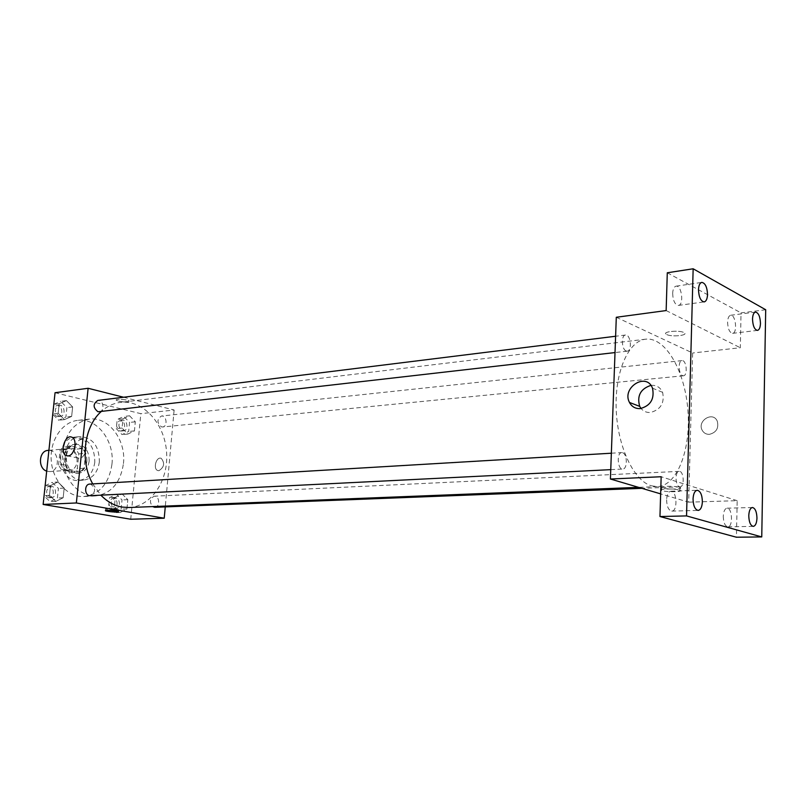 <?xml version="1.0" encoding="UTF-8"?>
<svg xmlns="http://www.w3.org/2000/svg" width="806" height="806" viewBox="0 0 806 806"><rect width="100%" height="100%" fill="white"/><g stroke="black" fill="none" stroke-linecap="round" stroke-linejoin="round"><path stroke-width="0.6" stroke-dasharray="4.03 3.02" d="M46.688 471.147L49.74 471.591C60.974 471.278 59.191 448.932 48.048 450.403M67.644 470.069L69.497 470.19C80.751 469.878 78.938 447.179 67.775 448.66C57.82 448.942 57.679 468.719 67.644 470.069M58.546 465.032L60.128 450.01L63.876 446.625L75.966 449.164L78.807 453.869L77.285 468.719L73.598 472.135L61.447 469.777L58.546 465.032L65.256 464.528L66.838 449.416L60.128 450.01M78.807 453.869L85.537 453.315L84.015 468.236L77.285 468.719M73.598 472.135L80.328 471.671L68.167 469.294L61.447 469.777M80.328 471.671L84.015 468.236M85.537 453.315L82.696 448.569L75.966 449.164M66.838 449.416L70.596 446.02L82.696 448.569M65.256 464.528L68.167 469.294M86.907 461.203C85.779 468.357 82.283 472.407 76.429 473.324C61.76 475.087 59.362 445.043 74.122 444.459C82.544 445.184 86.806 450.766 86.907 461.203M89.164 461.022C89.063 450.574 84.801 444.983 76.379 444.257C63.1 444.65 62.959 471.238 76.258 473.021L78.686 473.172C84.549 472.245 88.045 468.195 89.164 461.022M70.596 446.02L63.876 446.625M94.816 462.181C93.133 472.981 87.864 479.056 79.018 480.416C57.115 482.975 53.528 437.99 75.552 437.043C88.237 438.091 94.665 446.474 94.816 462.181M99.37 461.828C97.687 472.669 92.418 478.774 83.552 480.134C61.649 482.693 58.042 437.547 80.086 436.61C92.771 437.658 99.198 446.071 99.37 461.828M111.933 464.397C109.012 483.519 99.682 494.229 83.945 496.526C68.147 497.514 52.763 481.071 51.252 460.81C49.529 440.57 62.112 421.891 77.86 420.359C97.103 417.649 114.805 441.134 111.933 464.397M123.449 463.551C126.31 440.086 108.588 416.38 89.325 419.1C72.923 422.656 63.996 435.069 62.546 456.327C64.248 477.736 73.376 490.824 89.899 495.589L95.451 495.952C111.218 493.645 120.547 482.844 123.449 463.551M129.605 415.805L135.317 421.82L134.441 430.908L127.842 434.051L122.079 428.046L122.965 418.888L129.605 415.805L135.317 421.82L134.441 430.908L127.842 434.051L122.079 428.046L122.965 418.888L129.605 415.805L123.842 416.44L129.534 422.425L128.658 431.472L122.059 434.605L116.306 428.631L117.202 419.513L123.842 416.44M66.445 400.602L72.641 406.939L71.653 416.4L64.44 419.614L58.173 413.287L59.181 403.735L66.445 400.602L72.641 406.939L71.653 416.4L64.44 419.614L58.173 413.287L59.181 403.735L66.445 400.602L60.702 401.328L66.898 407.635L65.911 417.055L58.707 420.248L52.753 414.274M55.05 392.724L140.828 413.669L130.743 519.245M122.038 493.897L127.822 499.68L126.935 508.939L120.235 512.505L114.381 506.732L115.298 497.393L122.038 493.897L127.822 499.68L126.935 508.939L120.235 512.505L114.381 506.732L115.298 497.393L122.038 493.897L116.245 494.189L122.028 499.942L121.132 509.16L114.432 512.707L108.588 506.974L109.505 497.675L116.245 494.189M57.881 482.008L64.178 488.083L63.17 497.745L55.846 501.403L49.478 495.337L50.516 485.595L57.881 482.008L64.178 488.083L63.17 497.745L55.846 501.403L49.478 495.337L50.516 485.595L57.881 482.008L52.128 482.361L58.415 488.416L57.407 498.027L50.083 501.675L44.048 495.942M123.57 397.237L174.126 410.012L140.828 413.669M174.126 410.012L165.26 506.893M158.913 470.704C164.253 467.218 165.029 463.097 161.22 458.332C156.253 456.206 152.707 469.102 157.845 470.563L158.913 470.704C164.253 467.218 165.018 463.097 161.22 458.332C156.253 456.206 152.707 469.102 157.845 470.563L158.913 470.704M128.819 507.528C151.558 506.712 168.988 479.892 166.54 451.612C164.474 423.291 143.015 399.575 120.426 402.385C113.354 403.262 106.916 406.355 101.133 411.634M92.73 483.902L100.861 495.166M99.269 411.846C105.082 411.453 103.571 399.444 97.828 400.431M161.522 426.908L162.58 426.979C167.91 426.717 166.701 415.221 161.432 416.037C156.787 419.352 156.827 422.979 161.522 426.908M154.762 507.306C160.203 507.357 159.759 495.68 154.339 496.194C149.856 498.41 149.261 501.866 152.556 506.591M89.798 484.074L90.695 484.134C95.985 488.355 95.874 492.204 90.373 495.69M118.563 401.156C124.92 402.275 128.456 402.244 129.172 401.045C127.983 399.413 114.492 398.557 116.306 400.229L118.563 401.156C124.92 402.275 128.456 402.244 129.172 401.045C127.983 399.413 114.492 398.557 116.306 400.229L118.563 401.156M116.326 509.14L118.603 509.745C120.497 510.772 106.845 509.845 105.576 508.858C106.251 508.183 109.838 508.274 116.326 509.14M74.928 446.746C76.802 441.295 79.492 438.907 82.978 439.592C89.264 441.406 86.071 458.191 79.421 458.221L77.95 458.04C75.119 456.649 73.991 453.456 74.555 448.458M651.379 485.817L657.414 486.612C677.362 485.847 691.155 449.103 687.871 410.002C684.919 370.861 665.464 336.767 645.646 339.185C628.418 340.888 614.706 371.969 616.187 409.297C617.497 446.595 633.758 480.87 651.379 485.817M622.564 452.71C627.431 453.879 627.612 469.213 622.756 469.042C617.497 469.727 616.449 452.498 621.758 452.599L622.564 452.71M682.521 375.616L683.428 375.777C688.012 375.687 686.49 359.758 681.977 360.594C677.967 360.604 678.451 374.246 682.521 375.616M679.438 486.753L680.042 486.834C684.757 487.005 683.881 470.795 679.216 471.379C674.894 471.167 675.106 485.817 679.438 486.753M626.121 350.983L627.259 351.164C632.428 350.953 630.584 334.016 625.496 335.024C621.013 335.135 621.577 349.421 626.121 350.983M616.298 317.272L692.636 352.998L688.677 502.168L660.648 493.877M765.7 309.746L741.036 312.899L740.321 347.749L692.636 352.998M688.677 502.168L737.188 500.677L736.432 537.219M709.411 434.343C716.363 432.52 718.982 428.117 717.259 421.135C712.917 410.859 696.757 420.913 702.248 430.364C703.84 433.104 706.217 434.424 709.411 434.343C716.363 432.52 718.972 428.117 717.259 421.135C712.917 410.859 696.757 420.913 702.248 430.364C703.829 433.104 706.217 434.424 709.411 434.343M666.149 310.572L740.321 347.749M666.814 334.581C671.7 337.17 688.727 335.427 684.234 332.757C680.324 329.866 661.585 331.508 666.32 334.299L666.814 334.581C671.7 337.17 688.727 335.427 684.234 332.767C680.324 329.876 661.585 331.508 666.32 334.309L666.814 334.581M737.188 500.677L661.162 476.739M679.428 490.038L679.871 490.189C684.727 491.992 665.565 492.295 661.645 490.501C657.001 488.829 674.421 488.355 679.428 490.038M679.498 487.338L679.952 487.489C684.798 489.313 665.645 489.635 661.726 487.821C657.092 486.139 674.501 485.635 679.498 487.338M650.926 385.379C656.376 384.956 660.265 387.273 662.603 392.331C664.759 402.98 660.708 409.7 650.442 412.491C646.614 412.712 643.49 411.382 641.072 408.511M727.586 322.168C727.899 328.949 729.571 332.677 732.594 333.331C737.702 333.16 735.666 314.199 730.649 315.257C728.815 315.74 727.798 318.048 727.586 322.168M672.657 293.374C673 300.729 674.924 304.749 678.42 305.414C684.193 305.081 681.735 284.891 676.063 286.17C674.038 286.714 672.909 289.112 672.657 293.374M667.287 272.781L741.036 312.899M723.274 516.283C723.486 522.59 724.997 526.106 727.818 526.822C733.188 527.154 732.372 507.609 727.052 508.183C724.826 508.636 723.566 511.326 723.274 516.283M666.612 499.78C666.824 506.581 668.557 510.349 671.791 511.105C677.917 511.397 676.959 490.562 670.894 491.247C668.396 491.731 666.965 494.582 666.612 499.78M45.136 485.766L52.128 482.361M50.516 497.584L51.352 497.634C57.286 497.604 56.702 485.766 50.798 486.381C45.348 489.806 45.257 493.544 50.516 497.584M64.178 488.083L58.415 488.416M63.17 497.745L57.407 498.027M55.846 501.403L50.083 501.675M49.478 495.337L44.078 495.619M50.516 485.595L45.116 485.917M48.229 497.705L49.065 497.755C54.999 497.715 54.415 485.907 48.521 486.522C43.061 489.937 42.97 493.665 48.229 497.705M53.821 404.3L60.702 401.328M59.13 416.249L60.379 416.319C66.173 415.916 64.692 404.28 58.969 405.247C54.012 408.642 54.062 412.309 59.13 416.249M72.641 406.939L66.898 407.635M71.653 416.4L65.911 417.055M64.44 419.614L58.707 420.248M58.173 413.287L52.793 413.921M59.181 403.735L53.811 404.411M56.843 416.511L58.103 416.581C63.896 416.178 62.415 404.562 56.692 405.529C51.735 408.924 51.785 412.581 56.843 416.511M114.815 508.788L115.51 508.838C120.94 508.878 120.517 497.534 115.117 498.048C110.059 501.312 109.959 504.899 114.815 508.788M127.822 499.68L122.028 499.942M126.935 508.939L121.132 509.16M120.235 512.505L114.432 512.707M114.381 506.732L108.588 506.974M115.298 497.393L109.505 497.675M112.508 508.878L113.203 508.929C118.643 508.969 118.22 497.645 112.81 498.158C107.752 501.413 107.651 504.989 112.508 508.878M122.441 430.757L123.489 430.827C128.809 430.555 127.63 419.392 122.361 420.198C117.726 423.432 117.747 426.948 122.441 430.757M135.317 421.82L129.534 422.425M134.441 430.908L128.658 431.472M127.842 434.051L122.059 434.605M122.079 428.046L116.306 428.631M122.965 418.888L117.202 419.513M120.144 430.978L121.192 431.049C126.512 430.777 125.333 419.634 120.064 420.44C115.429 423.674 115.46 427.18 120.144 430.978M49.74 471.591L69.497 470.19M48.914 450.322L67.775 448.66M76.379 444.257L74.122 444.459M78.686 473.172L76.429 473.324M80.086 436.61L75.552 437.043M83.552 480.134L79.018 480.416M89.325 419.1L77.86 420.359M95.451 495.952L83.945 496.526M105.576 508.858L105.415 510.47M118.603 509.745L118.422 511.619M82.978 439.592L71.653 437.134M77.95 458.04L67.502 455.904M645.646 339.185L120.426 402.385M657.414 486.612L638.594 487.348M610.757 469.646L622.756 469.042M611.351 453.214L621.758 452.599M681.977 360.594L161.432 416.037M683.428 375.777L162.58 426.979M679.216 471.379L154.339 496.194M680.042 486.834L641.878 488.325M625.496 335.024L615.603 336.253M627.259 351.164L615.008 352.575M661.726 487.821L661.645 490.501M679.952 487.489L679.871 490.189M662.603 392.331L652.507 388.2M732.594 333.331L757.469 330.4M730.649 315.257L755.514 312.083M727.818 526.822L753.257 526.378M727.052 508.183L752.461 507.508M671.791 511.105L698.167 510.42M670.894 491.247L697.23 490.28M678.42 305.414L704.172 301.907M676.063 286.17L701.814 282.392M50.798 486.381L48.521 486.522M51.352 497.634L49.065 497.755M58.969 405.247L56.692 405.529M60.379 416.319L58.103 416.581M115.117 498.048L112.81 498.158M115.51 508.838L113.203 508.929M122.361 420.198L120.064 420.44M123.489 430.827L121.192 431.049"/><path stroke-width="1.21" d="M48.914 450.322L48.048 450.403C38.809 450.645 37.63 468.377 46.688 471.147M165.26 506.893L164.222 518.218L130.743 519.245L43.141 504.455L55.05 392.724L88.116 388.28L123.57 397.237M100.861 495.166C107.168 501.675 114.21 505.644 121.988 507.065L128.819 507.528L638.594 487.348M101.133 411.634C83.895 426.787 79.754 461.092 92.73 483.902M164.222 518.218L76.358 502.964L88.116 388.28M615.603 336.253L97.828 400.431C92.851 403.917 92.912 407.695 98.01 411.775L615.008 352.575M152.556 506.591L154.762 507.306L641.878 488.325M610.757 469.646L90.373 495.69C84.489 496.274 83.895 484.134 89.798 484.074L611.351 453.214M76.358 502.964L43.141 504.455M68.057 455.904L66.586 455.722C59.332 453.657 64.681 434.041 71.653 437.134C77.92 438.948 74.686 455.864 68.057 455.904M116.145 511.024L118.422 511.619C120.316 512.646 106.664 511.719 105.385 510.742C106.07 510.077 109.656 510.168 116.145 511.024M74.555 448.458L74.928 446.746M660.648 493.877L610.414 479.016L616.298 317.272L666.149 310.572L667.287 272.781L693.15 268.781L765.7 309.746L761.751 536.927L736.432 537.219L659.963 516.535L661.162 476.739L610.414 479.016M761.751 536.927L686.541 515.911L659.963 516.535M686.541 515.911L693.15 268.781M640.246 408.602C635.39 408.813 631.793 406.758 629.476 402.456C621.406 387.595 646.503 371.778 652.507 388.2C654.653 398.96 650.573 405.761 640.246 408.602M641.072 408.511L639.712 406.385C636.78 395.817 640.518 388.824 650.926 385.379M707.527 294.593C707.295 298.925 706.187 301.363 704.172 301.907C700.736 301.212 698.842 297.132 698.49 289.676C698.721 285.354 699.83 282.926 701.814 282.392C705.27 283.077 707.174 287.148 707.527 294.593M702.379 501.735C702.056 507.034 700.656 509.926 698.167 510.42C694.984 509.654 693.271 505.825 693.049 498.934C693.382 493.655 694.772 490.773 697.23 490.28C700.434 491.035 702.157 494.854 702.379 501.735M756.965 518.167C756.703 523.195 755.464 525.935 753.257 526.378C750.497 525.653 748.996 522.097 748.774 515.699C749.046 510.682 750.275 507.951 752.461 507.508C755.242 508.223 756.743 511.78 756.965 518.167M760.471 323.397C760.29 327.589 759.282 329.916 757.469 330.4C754.497 329.725 752.844 325.946 752.522 319.075C752.713 314.894 753.711 312.567 755.514 312.083C758.496 312.768 760.149 316.536 760.471 323.397M44.048 495.942L45.136 485.766M52.753 414.274L53.821 404.3M67.502 455.904L66.586 455.722M639.712 406.385L629.476 402.456"/></g></svg>
